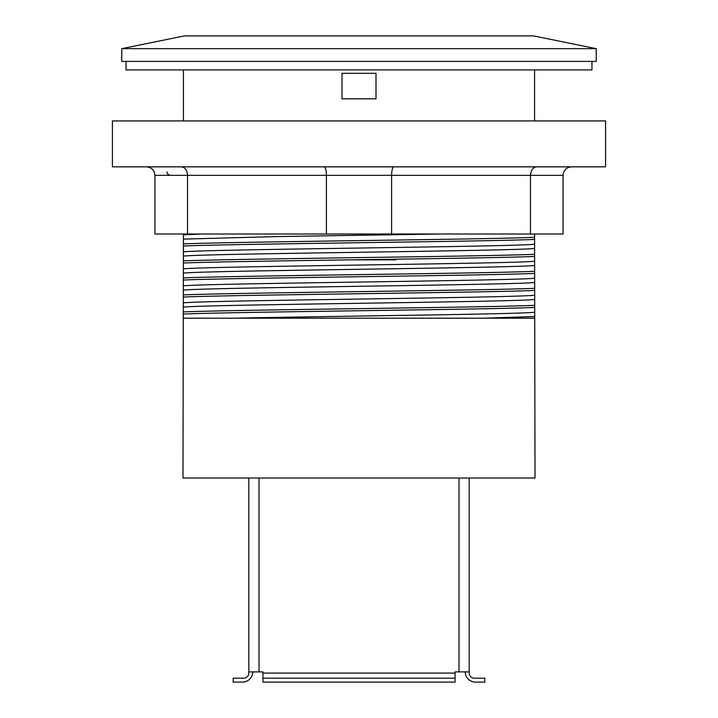 <?xml version="1.0" encoding="UTF-8"?>
<svg xmlns="http://www.w3.org/2000/svg" width="718" height="718" viewBox="0 0 718 718"><rect width="100%" height="100%" fill="white"/><g stroke="black" fill="none" stroke-linecap="round" stroke-linejoin="round"><path stroke-width="1.08" d="M248.805 478.035L248.805 673.089A5.098 5.098 0 0 1 243.707 678.187L233.162 678.187L233.162 682.1L242.513 682.1A10.205 10.205 0 0 0 252.718 671.895M183.422 234.014L182.991 478.035L535.009 478.035L534.578 234.014M183.422 69.906L183.422 120.929M146.436 166.836C151.588 167.357 154.424 170.193 154.935 175.345L154.935 234.014L563.065 234.014L563.065 175.345C563.576 170.193 566.412 167.357 571.564 166.836M393.868 166.836C392.486 167.357 391.723 170.193 391.588 175.345L391.588 234.014M536.696 166.836C532.927 167.357 530.853 170.193 530.476 175.345L530.476 234.014M324.132 166.836C325.514 167.357 326.277 170.193 326.412 175.345L326.412 234.014M181.304 166.836C185.073 167.357 187.147 170.193 187.524 175.345L187.524 234.014M112.421 166.836L605.579 166.836L605.579 120.929L112.421 120.929L112.421 166.836M126.027 61.407L126.027 69.906L591.973 69.906L591.973 61.407M534.578 120.929L534.578 69.906M121.773 61.407L596.227 61.407L596.227 48.653L121.773 48.653L121.773 61.407M183.422 246.023C232.399 243.824 485.601 241.625 534.578 239.426M534.578 237.308C485.601 239.507 232.399 241.706 183.422 243.905M183.422 314.044C232.399 311.845 485.601 309.646 534.578 307.448M534.578 305.329C485.601 307.528 232.399 309.727 183.422 311.926M183.422 263.03C232.399 260.831 485.601 258.633 534.578 256.434M534.578 254.307C485.601 256.505 232.399 258.704 183.422 260.903M183.422 297.037C232.399 294.838 485.601 292.639 534.578 290.44M534.578 288.322C485.601 290.521 232.399 292.72 183.422 294.918M534.578 318.191L183.422 318.191M183.422 280.029C232.399 277.83 485.601 275.631 534.578 273.432M534.578 271.314C485.601 273.513 232.399 275.712 183.422 277.911M341.992 73.308L376.008 73.308L376.008 98.824L341.992 98.824L341.992 73.308M121.773 48.653L184.463 35.9L533.537 35.9L596.227 48.653M396.076 259.862L350.025 259.862M465.282 671.895A10.205 10.205 0 0 0 475.487 682.1L484.838 682.1L484.838 678.187L474.293 678.187A5.098 5.098 0 0 1 469.195 673.089L469.195 671.895L455.077 671.895L455.077 682.1L262.923 682.1L262.923 671.895L248.805 671.895M469.195 671.895L469.195 478.035M262.923 678.187L455.077 678.187M154.935 175.345L563.065 175.345M183.422 234.858L200.69 234.014M233.476 318.191C327.255 316.207 519.24 314.224 534.578 312.249M183.422 251.865C203.409 249.317 514.591 246.777 534.578 244.228M183.422 302.879C203.409 300.33 514.591 297.791 534.578 295.242M183.422 268.873C203.409 266.324 514.591 263.775 534.578 261.235M183.422 285.872C203.409 283.332 514.591 280.783 534.578 278.234M484.524 318.191L534.578 316.485M183.422 239.103L278.315 236.554L439.452 234.014M183.422 256.111C203.4 253.562 514.6 251.013 534.578 248.464M183.422 307.124C203.4 304.576 514.6 302.027 534.578 299.487M183.422 273.109C203.4 270.569 514.6 268.02 534.578 265.472M183.422 290.117C203.4 287.568 514.6 285.028 534.578 282.479M259.01 671.895L259.01 478.035M455.077 673.089L262.923 673.089M458.99 478.035L458.99 671.895M166.836 171.943L167.815 174.33L170.238 175.345"/></g></svg>
